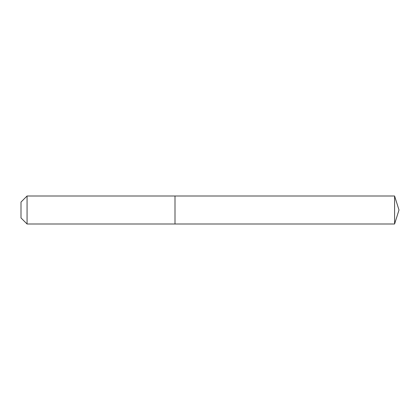 <?xml version="1.0" encoding="UTF-8"?>
<svg xmlns="http://www.w3.org/2000/svg" width="420" height="420" viewBox="0 0 420 420"><rect width="100%" height="100%" fill="white"/><g stroke="black" fill="none" stroke-linecap="round" stroke-linejoin="round"><path stroke-width="0.63" d="M394.585 224.002L394.585 195.998L399 210L394.585 224.002L174.998 224.002L394.585 224.002L399 210L394.585 224.002L174.998 224.002L174.998 195.998L27.069 195.998L21 202.067L21 217.933L27.069 224.002L27.069 195.998M399 210L394.585 195.998L174.998 195.998L174.998 224.002L27.069 224.002M394.585 195.998L174.998 195.998"/></g></svg>
